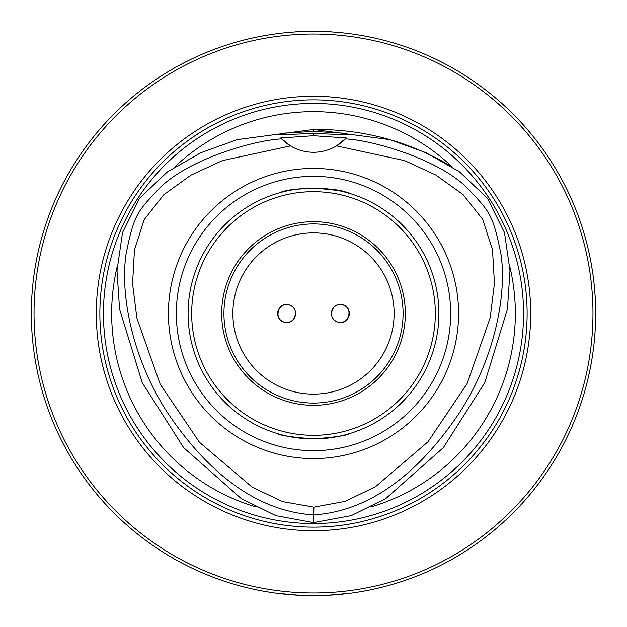 <?xml version="1.0" encoding="UTF-8"?>
<svg xmlns="http://www.w3.org/2000/svg" width="627" height="627" viewBox="0 0 627 627"><rect width="100%" height="100%" fill="white"/><g stroke="black" fill="none" stroke-linecap="round" stroke-linejoin="round"><path stroke-width="0.94" d="M339.097 190.741A125.4 125.4 0 0 1 339.097 436.259M287.903 436.259A125.4 125.4 0 0 1 287.903 190.741M313.5 595.65A282.15 282.15 0 0 0 557.85 172.425A282.15 282.15 0 0 0 69.15 172.425A282.15 282.15 0 0 0 313.5 595.65M327.388 595.305L349.78 593.307M277.22 593.307L299.612 595.305M331.417 31.922C332.514 31.303 294.486 31.303 295.583 31.922M313.5 592.962A279.462 279.462 0 0 0 555.522 173.765A279.462 279.462 0 0 0 71.478 173.765A279.462 279.462 0 0 0 313.5 592.962M313.5 530.708A217.208 217.208 0 0 0 501.608 204.896A217.208 217.208 0 0 0 125.392 204.896A217.208 217.208 0 0 0 313.5 530.708M313.5 527.127A213.627 213.627 0 0 0 498.504 206.683A213.627 213.627 0 0 0 128.496 206.683A213.627 213.627 0 0 0 313.5 527.127M255.824 506.922A201.839 201.839 0 0 1 117.155 266.741M509.845 266.741A201.839 201.839 0 0 1 371.176 506.922M174.831 166.837A201.839 201.839 0 0 1 452.169 166.837C409.572 141.467 363.346 129.013 313.5 129.475L313.5 131.419L341.362 133.049L351.865 134.97L313.5 133.473L313.5 135.722L346.308 137.979L336.519 145.903A44.783 44.783 0 0 1 280.692 137.979L313.5 135.722M313.516 522.604L351.206 515.621L385.738 498.598L443.36 447.639L484.757 382.674L507.439 309.111L509.994 270.645L504.476 232.578L487.461 198.289L459.575 171.884L426.141 152.737L389.853 139.649L313.5 129.475L237.147 139.649L200.859 152.737L167.417 171.884L139.531 198.297L122.524 232.586L117.006 270.652L119.561 309.119L142.243 382.689L183.648 447.647L241.277 498.606L275.817 515.629L313.516 522.604L313.704 514.885C373.661 510.911 421.94 468.612 459.372 412.864C492.783 361.638 507.094 298.734 501.098 254.907C492.893 213.423 489.397 211.526 467.107 187.771C436.4 157.643 369.311 139.68 345.383 138.935M346.308 137.979A44.783 44.783 0 0 1 336.519 145.903L404.587 160.614L435.867 175.043L463.071 194.582L482.633 219.293L492.501 249.695L494.437 283.412L490.196 317.717L467.099 383.646L427.998 441.784L375.424 486.787L345.101 501.365L313.9 507.133L282.612 501.616L252.179 487.155L199.402 442.231L160.128 384.085L136.882 318.108L132.579 283.772L134.444 250.016L144.226 219.568L163.757 194.738L190.992 175.121L222.319 160.645L290.481 145.903L280.692 137.979M281.617 138.935C257.681 139.672 190.537 157.667 159.861 187.802C137.65 211.511 134.1 213.36 125.894 254.993C119.914 298.867 134.28 361.842 167.785 413.107C205.28 468.831 253.7 511.177 313.704 514.885L313.9 507.133M313.5 133.473L275.135 134.97L285.638 133.049L313.5 131.419M349.78 193.461C347.632 191.643 335.539 189.856 313.5 188.1C297.786 188.774 286.625 190.294 280.003 192.654C290.238 187.081 336.762 187.081 346.997 192.654M313.5 458.572A145.072 145.072 0 0 0 439.135 240.964A145.072 145.072 0 0 0 187.865 240.964A145.072 145.072 0 0 0 313.5 458.572M313.5 450.664A137.164 137.164 0 0 0 432.285 244.922A137.164 137.164 0 0 0 194.715 244.922A137.164 137.164 0 0 0 313.5 450.664M349.78 433.539C347.632 435.357 335.539 437.144 313.5 438.9A125.4 125.4 0 0 0 422.096 250.8A125.4 125.4 0 0 0 204.904 250.8A125.4 125.4 0 0 0 313.5 438.9A125.4 125.4 0 0 0 422.096 250.8A125.4 125.4 0 0 0 204.904 250.8A125.4 125.4 0 0 0 313.5 438.9C329.214 438.226 340.375 436.706 346.997 434.346M277.22 433.539C279.368 435.357 291.461 437.144 313.5 438.9C297.786 438.226 286.625 436.706 280.003 434.346M405.308 313.5A91.808 91.808 0 0 1 267.596 393.011A91.808 91.808 0 0 1 267.596 233.989A91.808 91.808 0 0 1 405.308 313.5M403.075 313.5A89.575 89.575 0 0 0 268.717 235.932A89.575 89.575 0 0 0 268.717 391.068A89.575 89.575 0 0 0 403.075 313.5M394.117 313.5A80.617 80.617 0 0 0 273.192 243.684A80.617 80.617 0 0 0 273.192 383.316A80.617 80.617 0 0 0 394.117 313.5M295.583 313.5A8.958 8.958 0 0 1 285.614 322.403A8.958 8.958 0 0 1 277.902 311.486A8.958 8.958 0 0 1 295.583 313.5M331.417 313.5A8.958 8.958 0 0 1 341.386 304.597A8.958 8.958 0 0 1 349.098 315.514A8.958 8.958 0 0 1 331.417 313.5M289.611 305.059C278.02 300.098 272.588 321.204 285.434 322.38C295.364 324.692 299.722 307.865 289.611 305.059M337.389 321.941C348.98 326.902 354.412 305.796 341.566 304.62C331.636 302.308 327.278 319.135 337.389 321.941M313.5 523.545A210.045 210.045 0 0 0 522.91 329.849A210.045 210.045 0 0 0 346.104 106.002A210.045 210.045 0 0 0 109.169 264.837A210.045 210.045 0 0 0 313.5 523.545M313.5 435.318A121.818 121.818 0 0 0 419.001 252.595A121.818 121.818 0 0 0 207.999 252.595A121.818 121.818 0 0 0 313.5 435.318"/></g></svg>
